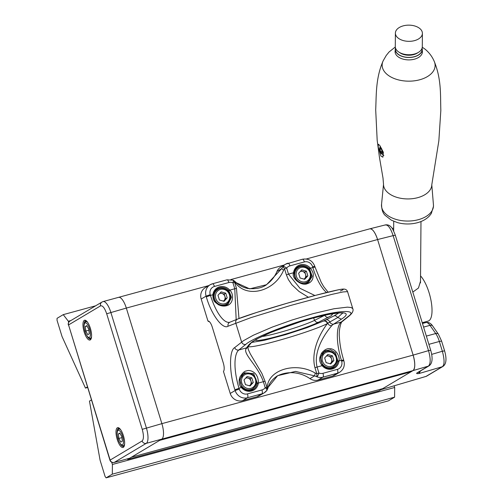 <?xml version="1.0" encoding="UTF-8"?>
<svg xmlns="http://www.w3.org/2000/svg" width="503" height="503" viewBox="0 0 503 503"><rect width="100%" height="100%" fill="white"/><g stroke="black" fill="none" stroke-linecap="round" stroke-linejoin="round"><path stroke-width="0.75" d="M127.661 459.434L131.465 457.17L382.72 388.637L378.916 390.9L127.661 459.434L127.473 458.837M129.516 458.264A3.42 1.163 -105.3 0 0 129.623 458.252A3.42 1.163 -105.3 0 0 129.724 458.208L161.759 439.132L159.69 440.358L410.945 371.824L382.72 388.637L131.465 457.17L159.69 440.358L410.945 371.824L413.013 370.598C415.277 368.315 415.321 363.153 413.139 355.112L377.583 239.541C375.15 232.367 372.578 228.79 369.887 228.802L369.831 228.815M208.77 285.591L126.328 308.075L161.884 423.645L413.139 355.112A13.675 4.653 74.7 0 1 413.013 370.598L161.759 439.132A13.675 4.653 -105.3 0 0 161.884 423.645L126.328 308.075A13.675 4.653 -105.3 0 0 118.595 297.342L369.856 228.808A13.675 4.653 74.7 0 1 377.583 239.541L306.296 258.988M106.686 313.771C104.674 307.993 102.643 305.352 100.581 305.849A3.42 3.2 59.2 0 1 101.933 302.064L69.904 321.14A3.42 3.2 59.2 0 0 68.553 324.925L109.95 460.188L142.142 440.949C143.82 439.22 143.852 435.346 142.236 429.336L106.686 313.771L126.328 308.075A13.675 4.653 -105.3 0 0 118.595 297.342A13.675 4.653 -105.3 0 0 118.192 297.518M84.265 320.38A10.261 3.49 74.7 0 1 85.975 320.587A10.261 3.49 74.7 0 1 90.641 329.226A10.261 3.49 74.7 0 1 91.005 339.041A10.261 3.49 74.7 0 1 84.617 333.319A10.261 3.49 74.7 0 1 84.265 320.38M123.424 435.73A10.261 3.49 74.7 0 1 124.059 446.469A10.261 3.49 74.7 0 1 116.954 438.497A10.261 3.49 74.7 0 1 119.022 428.015A10.261 3.49 74.7 0 1 123.424 435.73M100.581 305.849L68.553 324.925L110.113 460.025A3.42 3.2 59.2 0 0 114.219 462.433L146.247 443.357A13.675 4.653 -105.3 0 0 146.373 427.877L110.817 312.306A13.675 4.653 -105.3 0 0 103.09 301.574L101.933 302.064M86.434 320.945A9.406 3.2 -105.3 0 0 85.573 320.864A9.406 3.2 -105.3 0 0 85.296 320.983A9.406 3.2 -105.3 0 0 84.095 324.517M87.396 336.608A9.406 3.2 -105.3 0 0 90.521 339.009A9.406 3.2 -105.3 0 0 91.225 338.5M119.488 428.374A9.406 3.2 -105.3 0 0 118.626 428.292A9.406 3.2 -105.3 0 0 118.343 428.411A9.406 3.2 -105.3 0 0 117.149 431.945M120.443 444.042A9.406 3.2 -105.3 0 0 123.575 446.438A9.406 3.2 -105.3 0 0 124.272 445.928M142.142 440.949A3.42 3.2 59.2 0 0 146.247 443.357L161.759 439.132A13.675 4.653 -105.3 0 0 161.884 423.645L142.236 429.336M113.974 462.49A3.42 1.163 -105.3 0 0 114.118 462.477L114.118 462.477A3.42 1.163 -105.3 0 0 114.219 462.433L129.724 458.208M112.32 474.159L106.12 477.85L388.398 400.853L394.597 397.163L112.32 474.159L112.402 464.483L394.679 387.486L394.597 397.163M106.12 477.85L105.108 476.53L100.097 460.251L89.465 401.105L91.414 399.942M111.716 462.251L112.402 464.483M394.157 385.807L394.679 387.486M87.585 387.499L85.46 388.083L62.039 336.545L57.034 320.266L57.046 318.336L63.246 314.639L95.664 305.799M70.923 320.537L68.333 321.241L68.685 322.379M87.409 386.92L85.46 388.083M68.333 321.241L63.246 314.639M422.086 48.131A13.506 8.098 -179.5 0 1 422.269 49.501A13.506 8.098 -179.5 0 1 408.7 57.487A13.506 8.098 -179.5 0 1 395.257 49.281A13.506 8.098 -179.5 0 1 395.276 48.917A13.506 8.098 -179.5 0 1 395.465 47.911M422.401 33.349L422.294 46.76A13.506 8.098 -179.5 0 1 408.719 54.745A13.506 8.098 -179.5 0 1 395.283 46.54L395.389 33.129A13.506 8.098 0.5 0 0 408.832 41.334A13.506 8.098 0.5 0 0 422.401 33.349A13.506 8.098 0.5 0 0 409.266 25.15A13.506 8.098 0.5 0 0 395.408 32.764A13.506 8.098 0.5 0 0 395.389 33.129M431.794 184.853A24.144 14.468 -179.5 0 0 431.794 184.752L438.849 140.834L440.835 110.383C440.314 95.438 441.647 79.449 434.127 61.133A26.483 15.876 -179.5 0 1 434.202 61.303A26.483 15.876 -179.5 0 1 417.597 80.279A26.483 15.876 -179.5 0 1 384.531 71.747A26.483 15.876 -179.5 0 1 383.129 60.882A26.483 15.876 -179.5 0 1 383.211 60.718C375.502 78.21 376.414 95.319 375.697 109.836L377.181 140.312L379.413 157.099L383.009 178.112L383.519 184.356A24.144 14.468 -179.5 0 0 383.519 184.456A24.144 14.468 -179.5 0 0 385.688 190.348A24.144 14.468 -179.5 0 0 412.561 198.66A24.144 14.468 -179.5 0 0 431.794 184.853L433.41 204.444A25.999 15.587 -179.5 0 1 418.257 219.71A25.999 15.587 -179.5 0 1 383.82 211.807A25.999 15.587 -179.5 0 1 381.576 204.017L383.519 184.456M422.262 50.514A13.675 8.199 -179.5 0 1 422.419 51.803A13.675 8.199 -179.5 0 1 411.611 59.725A13.675 8.199 -179.5 0 1 396.295 55.022A13.675 8.199 -179.5 0 1 395.069 51.583A13.675 8.199 -179.5 0 1 395.251 50.287M379.771 145.474L378.363 144.235L378.181 146.857L380.941 156.087L382.884 157.188L383.399 152.334L379.771 145.474M382.494 152.503A3.42 1.144 -105 0 0 381.23 148.045A3.42 1.144 -105 0 0 379.683 148.266A3.42 1.144 -105 0 0 381.029 153.296A3.42 1.144 -105 0 0 382.494 152.503M380.538 151.592L380.054 149.209L380.589 148.209L381.614 149.586L382.098 151.969L381.557 152.975L380.538 151.592L381.947 151.221M381.123 148.926L380.054 149.209M422.224 322.7L428.116 321.096A24.792 8.438 -105.3 0 0 431.247 301.831A24.792 8.438 -105.3 0 0 420.546 275.902M412.812 292.092L418.471 288.005L420.502 281.24M425.834 376.464A3.42 1.113 -106.4 0 0 425.934 376.445L425.934 376.445A3.42 1.113 -106.4 0 0 426.022 376.407L380.89 389.712M420.502 370.931L419.049 373.522C416.748 373.83 416.094 373.603 417.094 372.849L428.399 366.121C430.719 363.87 430.763 358.708 428.525 350.635L413.139 355.112L377.583 239.541L393.145 235.637C390.498 227.828 387.788 224.307 385.009 225.074M380.985 389.674L413.013 370.598L428.399 366.121A3.42 3.2 -120.8 0 0 429.09 365.813L417.792 372.547A3.42 3.2 59.2 0 1 417.786 372.547A3.42 3.2 59.2 0 1 417.094 372.849M369.887 228.802L385.436 224.898C387.756 224.59 389.611 225.275 391.001 226.954C391.944 227.488 393.384 230.261 395.327 235.259L393.145 235.637L428.525 350.635L430.706 350.264L395.327 235.259M425.922 376.451A3.42 3.42 0 0 0 426.714 376.106A3.42 3.2 -120.8 0 1 426.022 376.407L442.294 366.718L419.049 373.522L418.949 371.855M426.714 376.106L442.986 366.417A3.42 3.2 -120.8 0 1 442.294 366.718C444.608 364.952 444.633 359.796 442.363 351.251L431.687 354.376M266.81 390.454L266.911 387.31L265.213 387.7A3.42 1.119 -143.5 0 1 266.841 389.523A3.42 1.119 -143.5 0 1 266.93 390.347A3.42 1.119 -143.5 0 1 266.81 390.454A10.261 9.601 -120.8 0 1 264.163 392.856L259.252 395.779A10.261 9.601 -120.8 0 1 257.008 396.735L242.54 400.677A10.261 9.601 59.2 0 1 230.229 393.453L223.458 371.434A7.696 2.622 74.7 0 0 223.76 370.975A7.696 2.622 74.7 0 0 223.282 362.921L212.266 327.113A7.696 2.622 74.7 0 0 208.971 321.329A7.696 2.622 74.7 0 0 207.959 321.065L201.187 299.046A10.261 9.601 59.2 0 1 205.243 287.691L210.153 284.767A10.261 9.601 -120.8 0 1 212.398 283.818A3.42 1.163 -105.3 0 1 212.499 283.774L210.153 284.767A10.261 9.601 -120.8 0 0 206.098 296.122L206.324 296.864C211.185 314.337 222.76 329.937 228.098 326.208A3.42 3.213 -112.3 0 1 229.902 322.203L229.789 322.241A34.191 11.638 74.7 0 1 210.461 295.406L206.324 296.864M207.959 321.065L208.99 321.669A6.841 2.326 74.7 0 1 209.437 321.706M230.229 393.453L235.14 390.529L234.907 389.787C229.179 372.83 229.06 350.409 234.681 347.611L243.559 340.65L253.374 335.212L272.356 327.057L291.866 320.078L313.118 313.658L334.03 308.748L347.441 307.144L351.163 307.515L352.798 308.685L347.554 291.621L342.945 291.954L331.76 294.406L290.432 305.516L250.953 317.619L228.098 326.208M332.496 376.143A10.261 9.601 59.2 0 0 334.74 375.188L339.651 372.264A10.261 9.601 -120.8 0 1 337.406 373.22L332.496 376.143L318.028 380.086A10.261 9.601 -120.8 0 1 309.949 378.627A34.191 32.01 -120.8 0 0 276.644 376.307M229.45 289.816L228.62 290.533A9.186 7.727 -125.9 0 1 228.896 290.841L231.531 297.292L227.978 304.315L225.954 305.17C218.252 305.975 214.083 302.605 213.435 295.054L212.888 294.739C212.901 301.159 214.611 301.85 218.459 304.743C221.37 306.094 224.074 306.415 226.557 305.705C233.568 304.284 234.159 293.834 229.745 290.143A10.255 9.601 59.2 0 0 229.45 289.816A10.261 9.601 59.2 0 0 219.585 286.817A10.261 9.601 59.2 0 0 212.951 294.318A10.255 9.601 59.2 0 0 212.888 294.739L210.461 295.406L210.229 294.657A6.841 6.401 -120.8 0 1 214.429 286.459A3.42 1.163 -105.3 0 0 212.499 283.774L226.966 279.825A3.42 1.163 -105.3 0 0 226.866 279.869M228.896 290.841L229.745 290.143L234.775 288.772L236.171 319.631M340.298 291.011C344.373 289.376 344.838 288.483 337.972 289.91L316.085 295.204L286.93 303.29L256.618 312.47L237.932 318.933C236.108 319.644 235.385 321.021 235.775 323.064L241.616 342.046C242.44 343.951 243.829 344.744 245.772 344.423C251.613 338.576 288.401 323.869 313.136 317.494C339.267 309.993 358.381 309.452 348.139 316.5L341.197 322.058A34.191 11.638 -105.3 0 0 341.411 360.4L343.643 360.01L343.87 360.758L341.638 361.148A6.841 6.401 -120.8 0 1 337.438 369.347A3.42 1.163 74.7 0 1 337.406 373.22L322.939 377.168A10.261 9.601 -120.8 0 1 316.89 376.791L314.589 375.867L309.949 378.627M322.417 365.989L322.731 365.58A9.186 9.073 -102.9 0 1 322.454 365.272L322.121 365.662A10.255 9.601 59.2 0 0 322.417 365.989A10.261 9.601 59.2 0 0 332.282 368.988A10.261 9.601 59.2 0 0 338.921 361.487A10.255 9.601 59.2 0 0 338.978 361.066C340.173 356.702 335.998 349.145 330.414 348.698C327.352 348.126 324.397 349.635 321.543 353.213C319.656 357.532 318.179 360.104 322.121 365.662L317.091 367.033C312.998 350.49 325.982 332.313 331.817 325.592A35.053 16.926 75.7 0 1 333.634 324.121L341.399 319.191C347.554 315.211 347.799 313.067 342.134 312.753C338.921 312.74 334.992 313.168 330.345 314.035L312.156 318.28L301.064 321.511L272.154 331.842L256.832 338.984L252.041 341.914L249.293 344.31L246.395 347.919A35.053 6.64 -106.1 0 0 245.854 349.038C243.685 354.76 257.655 365.587 263.365 381.689L258.328 383.06C258.737 372.126 249.633 369.296 246.621 370.931C244.659 370.906 242.421 372.956 239.912 377.08C238.485 381.538 239.007 385.065 241.471 387.662A10.255 9.601 59.2 0 0 241.767 387.989A10.261 9.601 59.2 0 0 251.632 390.988A10.261 9.601 59.2 0 0 258.272 383.487A10.255 9.601 59.2 0 0 258.328 383.06L257.266 383.053A9.186 7.891 -104.5 0 1 257.209 383.449A9.406 8.803 -120.8 0 1 253.179 389.454A9.406 8.803 -120.8 0 1 251.123 390.328A9.406 8.803 -120.8 0 1 242.081 387.58A9.186 9.073 -102.9 0 1 241.805 387.272L239.793 379.451L244.389 372.798L253.663 373.591L257.266 383.053M265.458 285.32A34.191 32.01 -120.8 0 0 276.977 271.45A10.261 9.601 -120.8 0 1 280.731 267.099L285.641 264.176A10.261 9.601 -120.8 0 1 287.886 263.226A3.42 1.163 74.7 0 1 287.986 263.182A3.42 1.163 74.7 0 1 289.923 265.867L304.384 261.918A6.841 6.401 -120.8 0 1 312.596 266.741L312.822 267.483A34.191 11.638 -105.3 0 0 326.566 292.52M294.085 273.06A9.186 8.916 -157.1 0 1 294.142 272.657A9.406 8.803 -120.8 0 1 298.172 266.659A9.406 8.803 -120.8 0 1 309.27 268.533A9.186 7.727 -125.9 0 1 309.546 268.841L312.174 276.292L308.622 282.321L306.604 283.17C298.908 283.975 294.739 280.605 294.085 273.06L293.538 272.739C291.136 278.813 302.158 286.339 307.214 283.705C309.703 283.051 311.514 281.498 312.646 279.046C313.488 274.858 314.142 273.55 310.395 268.143A10.255 9.601 59.2 0 0 310.1 267.816A10.261 9.601 59.2 0 0 300.234 264.817A10.261 9.601 59.2 0 0 293.601 272.318A10.255 9.601 59.2 0 0 293.538 272.739L288.502 274.116L286.653 268.105A6.841 6.401 -120.8 0 1 289.923 265.867M314.897 295.512L299.945 288.276L288.502 274.116L286.408 274.921L288.389 279.593L291.954 284.811L299.021 291.463L308.408 297.254M214.429 286.459L228.896 282.51A6.841 6.401 -120.8 0 1 232.927 282.761L234.775 288.772L236.473 288.376L238.994 318.493M234.681 347.611A3.42 3.181 51.3 0 0 238.837 349.981L246.395 347.919L248.017 346.831M341.399 319.191L337.783 317.5L342.618 313.105M338.752 312.998L334.218 315.771L335.929 315.878L337.783 317.5L329.792 321.995C330.685 323.674 331.961 324.385 333.634 324.121L341.197 322.058A3.42 3.181 -128.7 0 0 342.285 321.511C341.116 321.335 338.5 330.389 339.412 337.255C339.802 344.423 341.21 352.006 343.643 360.01M245.854 349.038L247.885 347.139L248.319 349.541L250.287 353.861L261.918 373.484L265.062 381.299L263.365 381.689L265.213 387.7A6.841 6.401 -120.8 0 1 261.95 389.938L247.482 393.887A6.841 6.401 -120.8 0 1 239.271 389.064L239.044 388.322A34.191 11.638 74.7 0 1 238.837 349.981L245.772 344.423M247.885 347.139L248.036 346.8M276.977 271.45L281.617 268.684L282.988 266.584A3.42 1.119 36.5 0 1 286.653 268.105L284.516 268.759L283.604 270.18C274.776 291.218 247.677 298.606 235.662 283.258L234.624 282.365L233.788 280.529A3.42 3.42 0 0 0 233.159 280.196A3.42 0.761 -68.4 0 1 232.927 282.761L234.624 282.365L236.473 288.376M283.604 270.18L281.617 268.684L266.552 284.698L249.689 288.867L235.693 282.453M322.454 365.272L320.442 357.463L325.039 350.805L330.572 349.761L335.356 352.628L337.915 361.053A9.186 7.891 -104.5 0 1 337.859 361.456L338.921 361.487M337.438 369.347L322.97 373.295A6.841 6.401 -120.8 0 1 318.94 373.044L317.091 367.033L314.947 367.693C310.282 349.969 321.788 330.741 327.44 323.561A42.139 5.734 129 0 1 327.749 323.322L329.792 321.995C328.937 320.285 327.667 319.562 326.001 319.826L323.857 320.889C325.648 320.625 326.95 321.436 327.749 323.322C328.673 325.064 330.025 325.818 331.817 325.592M267.986 387.524L277.625 375.691L295.525 371.409L314.589 375.867L315.268 373.1L316.802 373.704L316.89 376.791A3.42 0.761 111.6 0 0 317.821 375.622A3.42 0.761 111.6 0 0 318.94 373.044L316.802 373.704L314.947 367.693M213.435 295.054A9.186 8.916 -157.1 0 1 213.492 294.657L212.951 294.318M228.62 290.533A9.406 8.803 59.2 0 0 217.516 288.653A9.406 8.803 59.2 0 0 213.492 294.657M226.01 305.158A9.406 8.803 59.2 0 0 227.029 303.869M218.296 289.206A9.406 8.803 59.2 0 0 216.183 289.646M251.676 390.158A9.406 8.803 59.2 0 0 253.072 388.511M244.332 373.842A9.406 8.803 59.2 0 0 242.641 374.157M315.268 373.1C296.487 361.783 269.388 369.177 267.326 386.178L266.911 387.31L265.062 381.299M235.662 283.258L235.467 281.919L233.788 280.529M322.731 365.58A9.406 8.803 59.2 0 0 331.773 368.328A9.406 8.803 59.2 0 0 333.835 367.454A9.406 8.803 59.2 0 0 337.859 361.456M332.326 368.158A9.406 8.803 59.2 0 0 333.722 366.511M324.982 351.849A9.406 8.803 59.2 0 0 323.284 352.157M306.66 283.158A9.406 8.803 59.2 0 0 307.679 281.869M298.945 267.206A9.406 8.803 59.2 0 0 296.833 267.646M277.625 375.691C272.242 379.237 269.011 383.38 267.936 388.115L266.974 390.271M267.653 388.668L267.326 386.178M327.44 323.561C311.282 331.861 254.128 348.522 248.149 346.668C254.128 348.522 311.282 331.861 327.44 323.561C326.661 321.631 325.359 320.788 323.542 321.04L323.857 320.889M251.72 342.436L264.276 340.324L285.647 334.627L307.1 327.654L323.542 321.04L307.1 327.654L285.647 334.627L264.276 340.324L251.72 342.436M302.353 259.278A3.42 1.163 74.7 0 1 302.454 259.234L285.641 264.176A10.261 9.601 -120.8 0 0 282.988 266.584L284.516 268.759L286.364 274.77M221.138 291.866L225.759 293.161L227.205 297.877L224.042 301.297L219.421 300.002L217.969 295.286L221.138 291.866M224.407 305.447L226.652 304.108A8.551 8.004 -120.8 0 1 214.523 298.883A8.551 8.004 -120.8 0 1 217.906 289.42L215.114 291.08A8.551 8.004 59.2 0 0 214.794 291.287M220.138 292.941L224.206 294.085L225.759 293.161M227.205 297.877L225.658 298.801L224.206 294.085M225.658 298.801L223.489 301.146M223.363 301.108A4.294 4.018 59.2 0 0 219.666 293.45M301.787 269.866L306.409 271.161L307.855 275.877L304.692 279.297L300.071 278.002L298.619 273.286L301.787 269.866M305.057 283.447L307.302 282.114A8.551 8.004 -120.8 0 1 295.173 276.883A8.551 8.004 -120.8 0 1 298.556 267.42L295.764 269.086A8.551 8.004 59.2 0 0 295.443 269.287M300.788 270.941L304.856 272.085L306.409 271.161M307.855 275.877L306.308 276.801L304.856 272.085M306.308 276.801L304.139 279.146M304.019 279.108A4.294 4.018 59.2 0 0 300.316 271.45M327.824 354.508L332.445 355.803L333.898 360.519L330.729 363.939L326.114 362.644L324.661 357.929L327.824 354.508M330.22 368.598A8.551 8.004 59.2 0 0 330.553 368.416L333.344 366.75A8.551 8.004 -120.8 0 1 321.216 361.525A8.551 8.004 -120.8 0 1 324.592 352.062C325.831 351.075 330.087 349.755 334.376 353.364C338.362 358.388 338.016 362.852 333.344 366.75M326.831 355.583L330.899 356.728L332.445 355.803M333.898 360.519L332.345 361.443L330.899 356.728M332.345 361.443L330.175 363.788M330.056 363.751A4.294 4.018 59.2 0 0 326.359 356.093M247.174 376.502L251.796 377.803L253.248 382.519L250.079 385.939L245.464 384.644L244.012 379.928L247.174 376.502M249.57 390.598A8.551 8.004 59.2 0 0 249.903 390.416L252.695 388.75A8.551 8.004 -120.8 0 1 240.566 383.525A8.551 8.004 -120.8 0 1 243.942 374.062C245.181 373.075 249.438 371.748 253.719 375.364C257.712 380.387 257.366 384.852 252.695 388.75M246.181 377.583L250.249 378.728L251.796 377.803M253.248 382.519L251.695 383.443L250.249 378.728M251.695 383.443L249.526 385.782M249.406 385.751A4.294 4.018 59.2 0 0 245.709 378.093M88.767 329.251L89.276 333.785L87.78 334.677L85.774 331.037L85.265 326.504L86.761 325.617L88.767 329.251M88.874 330.194L85.774 331.037M86.994 326.032L85.265 326.504M121.82 436.686L122.33 441.213L120.833 442.106L118.827 438.465L118.318 433.938L119.815 433.045L121.82 436.686M121.927 437.623L118.827 438.465M120.047 433.467L118.318 433.938M284.264 264.999L230.808 279.58M399.514 52.488A11.795 7.073 0.5 0 0 417.962 52.645M415.723 53.632A11.795 7.073 -179.5 0 1 401.734 53.519M421.986 48.433A13.336 7.991 -179.5 0 1 422.08 49.86A13.336 7.991 -179.5 0 1 407.505 57.342A13.336 7.991 -179.5 0 1 395.559 48.213M442.986 366.417C446.324 364.078 446.859 358.89 444.602 350.855L442.363 351.251L439.358 341.474L428.883 344.335M444.602 350.855L441.596 341.084L439.358 341.474A13.675 4.653 74.7 0 0 435.717 333.539L426.349 336.092M438.396 334.181A3.42 2.326 145.1 0 0 435.717 333.539L429.996 325.347A3.42 2.326 145.1 0 1 432.674 325.988L438.396 334.181L441.596 341.084M425.727 322.612A13.675 4.653 74.7 0 1 425.909 322.549A13.675 4.653 74.7 0 1 429.996 325.347L423.576 327.095M423.01 322.486A25.647 8.727 -105.3 0 0 424.96 322.807M210.229 294.657L206.098 296.122L201.187 299.046M229.902 322.203L237.661 319.021M234.907 389.787L241.805 387.272M242.54 400.677L247.451 397.754A10.261 9.601 -120.8 0 1 235.14 390.529L239.271 389.064M349.378 315.815L348.139 316.5M304.384 261.918A3.42 1.163 74.7 0 0 302.454 259.234C308.377 258.259 312.501 260.629 314.828 266.345L315.06 267.093L310.395 268.143L309.546 268.841M267.15 390.014A3.42 3.42 0 0 1 266.93 390.347L264.163 392.856A10.261 9.601 -120.8 0 1 261.918 393.811L247.451 397.754A3.42 1.163 -105.3 0 0 247.482 393.887M261.95 389.938A3.42 1.163 -105.3 0 1 261.918 393.811L257.008 396.735M318.028 380.086L322.939 377.168A3.42 1.163 74.7 0 0 322.97 373.295M341.638 361.148L341.411 360.4L337.915 361.053M314.828 266.345L312.596 266.741M228.896 282.51A3.42 1.163 -105.3 0 0 226.966 279.825L233.159 280.196M250.953 343.178L249.293 344.31M334.218 315.771L326.001 319.826M257.209 383.449L258.272 383.487M241.767 387.989L242.081 387.58M294.142 272.657L293.601 272.318M310.1 267.816L309.27 268.533M331.181 313.954L332.376 314.501L331.251 315.702L318.361 322.297C312.539 325.416 292.218 332.426 278.31 336.117C263.767 340.185 252.537 341.782 256.19 339.255M318.361 322.297A3.42 2.999 -116.5 0 1 314.645 320.323A31.255 2.767 -17.1 0 1 288.433 329.911A31.255 2.767 -17.1 0 1 261.686 336.564M328.516 317.242A3.42 2.999 -116.5 0 1 324.8 315.268L314.645 320.323A34.191 30.017 63.5 0 1 313.595 317.927M215.762 298.442A7.52 7.042 59.2 0 0 227.909 301.85A7.52 7.042 59.2 0 0 224.093 289.445A7.52 7.042 59.2 0 0 215.762 298.442M296.418 276.443A7.52 7.042 59.2 0 0 308.559 279.857A7.52 7.042 59.2 0 0 304.743 267.451A7.52 7.042 59.2 0 0 296.418 276.443M322.454 361.085A7.52 7.042 59.2 0 0 334.596 364.493A7.52 7.042 59.2 0 0 330.785 352.094A7.52 7.042 59.2 0 0 322.454 361.085M241.805 383.085A7.52 7.042 59.2 0 0 253.946 386.493A7.52 7.042 59.2 0 0 250.129 374.087A7.52 7.042 59.2 0 0 241.805 383.085M85.07 322.983A7.52 2.559 -105.3 0 0 86.403 334.897A7.52 2.559 -105.3 0 0 90.345 332.552A7.52 2.559 -105.3 0 0 85.07 322.983M85.699 321.757A8.551 2.911 74.7 0 1 85.956 321.643A8.551 2.911 74.7 0 1 87.648 322.36M91.552 336.664A8.551 2.911 74.7 0 1 90.452 338.142L91.383 337.884M118.117 430.411A7.52 2.559 -105.3 0 0 119.456 442.332A7.52 2.559 -105.3 0 0 123.392 439.987A7.52 2.559 -105.3 0 0 118.117 430.411M118.752 429.185A8.551 2.911 74.7 0 1 119.004 429.072A8.551 2.911 74.7 0 1 120.701 429.788M124.599 444.092A8.551 2.911 74.7 0 1 123.505 445.57L124.436 445.312M118.595 297.342L103.09 301.574M109.95 460.188A3.42 3.42 0 0 0 114.118 462.477L129.623 458.252M69.904 321.14A3.42 3.42 0 0 0 68.383 325.083M393.717 221.301L393.642 230.959M420.986 221.527L420.489 282.887M422.243 53.098L422.269 49.501M395.226 52.878L395.257 49.281M383.129 60.882L386.222 55.487L389.045 51.998L395.295 46.993M422.269 47.213L424.978 49.093C429.09 52.469 432.165 56.543 434.202 61.303M433.41 204.444L433.517 206.192L431.297 213.524L429.493 215.869C426.399 219.126 422.35 221.414 417.333 222.741C410.756 224.42 404.179 224.388 397.603 222.647L391.365 220.182L385.26 215.447C382.783 213.241 381.557 209.43 381.576 204.017M380.274 146.178L379.683 148.266M383.877 155.509L381.029 153.296M425.934 376.445L380.934 389.699M422.47 323.486L425.909 322.549C430.015 321.643 432.454 325.705 432.674 325.988M424.148 322.178L425.293 322.719M392.208 228.463L393.667 228.092M430.706 350.264C432.97 358.237 432.429 363.418 429.09 365.813M352.798 308.679C353.659 310.735 352.458 313.162 349.214 315.947L342.285 321.511M315.06 267.093L321.166 282.233L323.693 286.603L328.094 292.142M237.598 319.047C245.112 315.89 270.407 307.911 295.33 300.882C320.518 293.752 340.298 288.98 343.109 289.087C345.385 288.942 346.869 289.791 347.554 291.621M343.87 360.758C345.083 365.643 343.675 369.479 339.651 372.264M248.01 346.844L250.903 343.235C250.89 343.417 250.431 342.644 258.68 338.085L269.08 333.181L288.684 325.617C304.843 320.002 319.38 316.167 328.226 314.494C337.488 312.96 342.367 312.52 342.864 313.174L342.455 312.866M266.552 284.698C261.925 288.049 255.549 289.294 247.432 288.433C242.779 287.37 238.755 285.157 235.36 281.799M217.906 289.42C219.138 288.433 223.395 287.112 227.683 290.721C231.669 295.745 231.33 300.209 226.652 304.108M298.556 267.42C299.788 266.433 304.045 265.112 308.333 268.721C312.319 273.745 311.979 278.209 307.302 282.114M322.102 353.546L324.592 352.062M241.453 375.546L243.942 374.062M86.887 321.392L85.472 321.851C84.46 322.278 82.536 324.85 85.887 334.049C88.132 337.765 89.653 339.129 90.452 338.142M119.934 428.82L118.526 429.279C117.513 429.707 115.589 432.284 118.941 441.477C121.185 445.193 122.707 446.557 123.505 445.57"/></g></svg>
